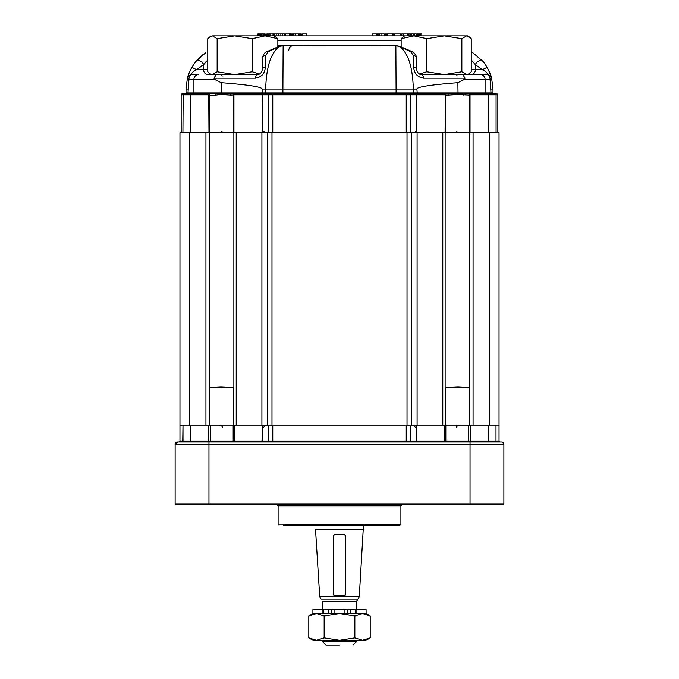 <?xml version="1.0" encoding="UTF-8"?>
<svg xmlns="http://www.w3.org/2000/svg" width="679" height="679" viewBox="0 0 679 679"><rect width="100%" height="100%" fill="white"/><g stroke="black" fill="none" stroke-linecap="round" stroke-linejoin="round"><path stroke-width="1.02" d="M177.542 441.995L501.458 441.995L499.931 441.995L499.04 441.027L499.04 425.071L489.635 425.071L499.04 425.071L499.04 132.575L499.04 441.027L499.931 441.995L501.458 441.995A2.419 2.419 0 0 1 503.877 444.414A2.419 2.419 0 0 0 501.458 441.995L177.542 441.995L179.069 441.995L177.542 441.995L179.069 441.995L179.96 441.027L179.96 425.071L489.635 425.071L442.784 425.071L442.784 132.575L445.135 132.575L445.135 425.071L445.135 132.575L499.04 132.575L489.635 132.575L489.635 425.071L489.635 132.575L473.068 132.575L473.068 425.071L473.068 132.575L417.093 132.575L442.784 132.575L442.784 425.071L236.216 425.071L236.216 132.575L417.093 132.575L417.093 425.071L417.093 132.575L411.474 132.575L411.474 425.071L411.474 132.575L407.018 132.575L407.018 425.071L407.018 132.575L271.982 132.575L271.982 425.071L271.982 132.575L267.518 132.575L267.518 425.071L267.518 132.575L261.907 132.575L261.907 425.071L261.907 132.575L209.59 132.575L209.59 425.071L236.216 425.071L236.216 132.575L209.59 132.575L209.59 425.071L179.96 425.071L179.96 132.575L209.59 132.575L205.932 132.575L205.932 425.071L205.932 132.575L189.365 132.575L189.365 425.071L189.365 132.575L179.96 132.575L179.96 441.027L179.069 441.995L177.542 441.995L175.123 444.414A2.419 2.419 0 0 1 177.542 441.995L175.123 444.414A2.419 2.419 0 0 1 177.542 441.995A2.419 2.419 0 0 0 175.123 444.414L208.962 444.414L208.962 441.995L208.962 444.414L470.038 444.414L470.038 441.995L470.038 444.414L503.877 444.414L503.877 503.877A0.968 0.968 0 0 1 502.91 504.845L176.09 504.845A0.968 0.968 0 0 1 175.123 503.877L176.09 504.845A0.968 0.968 0 0 1 175.123 503.877L175.123 444.414A2.419 2.419 0 0 1 177.542 441.995M445.831 425.071L468.756 425.071L445.831 425.071L445.831 441.027A0.968 0.772 -90 0 0 446.612 441.995A0.968 0.772 -90 0 1 445.831 441.027L445.831 425.071M210.244 425.071L233.169 425.071L210.244 425.071L210.346 441.995L210.244 425.071M485.748 504.845L176.09 504.845A0.968 0.968 0 0 1 175.123 503.877L176.09 504.845A0.968 0.968 0 0 1 175.123 503.877L175.123 444.414L503.877 444.414L503.877 503.877A0.968 0.968 0 0 1 502.91 504.845L485.748 504.845M180.92 504.845L176.09 504.845L180.92 504.845M283.415 525.147L399.931 525.147L283.415 525.147M370.208 637.844L362.535 640.212L354.854 637.844L354.854 615.997L362.535 613.621L370.208 615.997L370.208 637.844L362.535 640.212L339.5 640.212L354.854 637.844L354.854 615.997L362.535 613.621L339.5 613.621L354.854 615.997L339.5 613.621L312.909 613.621L308.801 615.997L316.473 613.621L324.155 615.997L339.5 613.621L312.909 613.621L312.909 609.759L322.118 609.759L312.909 609.759L312.909 613.621L308.801 615.997L316.473 613.621L324.155 615.997L339.5 613.621L355.21 613.621L355.21 609.759L322.118 609.759L322.118 613.621L323.79 613.621L322.118 613.621L322.118 609.759L323.79 609.759L323.79 613.621L323.79 609.759L328.543 609.759L328.543 613.621L328.543 609.759L331.725 609.759L331.725 613.621L331.725 609.759L334.06 609.759L334.06 613.621L334.06 609.759L344.94 609.759L344.94 613.621L344.94 609.759L347.275 609.759L347.275 613.621L347.275 609.759L350.457 609.759L350.457 613.621L350.457 609.759L355.21 609.759L355.21 613.621L362.535 613.621L370.208 615.997L370.208 637.844L366.091 640.212L362.535 640.212L354.854 637.844L339.5 640.212L316.473 640.212L308.801 637.844L308.801 615.997L308.801 637.844L316.473 640.212L312.909 640.212L308.801 637.844L312.909 640.212L316.473 640.212L324.155 637.844L324.155 615.997L324.155 637.844L339.5 640.212L316.473 640.212L324.155 637.844L339.5 640.212L366.091 640.212L370.208 637.844M345.322 535.841L345.322 593.056L345.322 535.841M315.523 529.501L363.477 529.501L315.523 529.501L319.724 596.705L359.276 596.705L363.477 525.147L359.276 596.705L319.724 596.705L315.523 529.501M333.678 535.841L333.678 593.056L333.678 535.841M321.116 599.124L357.884 599.124L359.276 596.705L357.884 599.124L321.116 599.124L319.724 596.705L321.116 599.124M366.091 613.621L362.535 613.621L366.091 613.621L370.208 615.997L366.091 613.621L366.091 609.759L355.21 609.759L356.882 609.759L356.882 613.621L356.882 609.759L366.091 609.759L366.091 613.621M334.475 534.704L333.695 535.493L333.695 595.059L334.475 595.856L344.525 595.856L345.305 595.059L345.305 535.493L344.525 534.704L334.475 534.704L333.695 535.493L333.695 595.059L334.475 595.856L344.525 595.856L345.305 595.059L345.305 535.493L344.525 534.704L334.475 534.704M339.5 645.05L325.962 645.05L322.576 641.663L339.5 641.663L322.576 641.663L322.576 640.212L322.576 641.663L325.962 645.05L339.5 645.05M356.424 641.663L339.5 641.663L356.424 641.663L356.424 640.212L356.424 641.663L353.038 645.05L356.424 641.663M210.269 36.522L212.451 35.885L210.269 36.522L207.757 38.695L207.757 71.753L210.269 73.918L212.451 74.563L234.671 74.563L217.144 71.753L212.451 74.563M217.144 38.695L234.671 35.885L212.451 35.885L217.144 38.695L217.144 71.753M461.856 38.695L466.549 35.885L468.731 36.522L471.243 38.695L471.243 71.753L468.731 73.918L466.549 74.563L461.856 71.753L461.856 38.695L444.329 35.885L404.769 35.885L403.657 36.522L401.145 38.695L413.969 35.885L426.802 38.695L426.802 71.753L419.461 74.019M458.41 35.885L444.329 35.885L426.802 38.695M461.856 71.753L444.329 74.563L467.619 74.563L468.731 73.918M273.026 35.885L273.026 33.95L267.085 33.95L267.085 35.885M267.73 33.95L267.73 35.885M269.97 33.95L269.97 35.885M298.183 35.885L298.183 33.95L292.649 33.95M290.612 35.885L290.612 33.95L284.238 33.95L284.238 35.885M285.316 33.95L285.316 35.885M282.71 35.885L282.71 33.95L274.757 33.95L274.757 35.885M301.221 35.885L301.221 33.95L297.716 33.95M300.474 35.885L300.474 33.95L299.779 33.95L299.779 35.885M306.942 33.95L306.942 35.885L306.942 33.95L302.376 33.95M385.91 35.885L385.91 33.95L384.543 33.95L384.543 35.885M384.543 33.95L377.346 33.95L377.346 35.885M453.114 35.885L419.274 35.885M401.145 38.695L401.145 46.698M265.031 35.885L252.198 38.695L234.671 35.885L274.231 35.885L265.031 35.885L277.855 38.695L274.231 35.885L404.769 35.885M277.855 38.695L277.855 46.698M252.198 38.695L252.198 71.753L234.671 74.563L257.307 74.563L207.749 74.563A4.838 4.125 90 0 1 203.624 69.725L207.757 69.725M259.539 74.019L252.198 71.753M469.189 132.575L445.636 132.575L445.636 95.111L448.369 95.111A1.205 0.849 -90 0 0 447.52 93.897L469.681 93.897A0.968 0.569 90 0 1 470.25 94.865L469.189 95.111L469.189 132.575M208.971 132.575L208.75 94.865A0.968 0.569 -90 0 1 209.319 93.897L193.006 93.897L209.616 94.288A0.968 0.45 132.3 0 0 208.971 94.941L209.811 95.111L209.811 132.575L233.364 132.575L233.61 94.432L234.594 93.897L258.419 93.897L234.594 93.897L233.932 94.975L233.61 94.432M181.166 132.575L181.166 94.865A0.968 0.968 0 0 1 182.133 93.897A0.968 0.968 0 0 0 181.166 94.865L208.75 94.865M497.834 132.575L497.834 94.865L496.077 94.865L496.077 132.575M222.262 93.609L182.133 93.897M185.036 93.897L193.006 93.897L185.036 93.897L187.981 92.93L193.914 92.93L193.914 79.392L188.94 79.392L187.981 92.93L186.004 92.93L185.036 93.897L185.69 93.88M231.48 93.897A1.205 0.849 90 0 0 230.631 95.111L220.981 94.559L215.744 95.111L215.888 93.897L234.594 93.897M413.723 67.306L413.265 55.406A4.838 3.87 0 0 1 416.855 59.149L416.855 69.725A4.838 2.58 180 0 0 413.723 67.306C414.148 73.519 417.441 77.143 423.594 78.187A4.838 1.969 -90 0 0 421.693 74.563L480.545 74.563A4.838 4.549 90 0 1 485.086 79.392L485.086 92.93A0.968 0.908 -90 0 0 485.994 93.897L493.964 93.897L491.019 92.93L492.996 92.93L493.149 93.447M497.834 94.865A0.968 0.968 0 0 0 496.867 93.897L469.681 93.897L469.189 95.111L458.053 94.559L448.369 95.111M444.406 93.897L445.39 94.432L445.068 94.975L444.406 93.897L420.581 93.897L447.52 93.897M420.912 94.865L413.63 94.865A0.968 0.603 90 0 0 413.027 93.897L420.581 93.897L420.912 94.865L444.737 94.865M413.265 55.406L410.719 51.689L398.98 46.257C407.875 51.986 412.662 66.253 413.333 89.068L416.855 89.068L417.458 94.848M410.719 51.689A4.838 2.266 -60.1 0 1 412.119 51.655L399.829 46.333A4.838 3.522 -75.6 0 0 398.98 46.257L393.718 45.552L283.135 45.688L280.02 46.257L268.281 51.689L265.735 55.406L265.277 67.306A4.838 2.58 180 0 0 262.145 69.725L262.145 59.149C262.951 54.897 264.53 52.393 266.881 51.655L279.171 46.333L285.282 45.552L277.855 45.552L303.072 45.552M376.828 45.552L396.366 45.697A4.838 3.836 -84.1 0 0 395.865 45.688L396.103 92.93L262.145 92.93L262.145 89.068L265.667 89.068L265.311 93.897L269.274 93.897A0.968 0.874 90 0 0 268.409 94.865L413.63 94.865M282.634 45.697A4.838 3.836 84.1 0 1 283.135 45.688L282.897 89.068L413.333 89.068L413.333 92.93L491.019 92.93L490.06 79.392A4.838 1.002 -14.5 0 0 491.621 78.187A4.838 4.838 0 0 0 486.936 74.563A4.838 4.838 0 0 1 491.621 78.187L492.996 89.068L491.621 78.187C491.621 77.024 490.145 73.391 487.174 67.306L483.253 61.619L487.174 67.306L482.345 69.725C486.419 71.719 487.955 73.332 486.936 74.563L471.251 74.563A4.838 4.125 -90 0 0 475.376 69.725L471.243 69.725M413.027 93.897L265.973 93.897A0.968 0.603 90 0 0 265.37 94.865L234.263 94.865M272.763 132.575L272.763 93.897L269.274 93.897M203.641 64.649L205.949 61.806M207.757 59.939L203.624 64.666L197.25 69.224M200.763 66.542L202.155 65.6M475.376 64.666L471.243 59.939L475.376 64.666L475.376 69.725L482.345 69.725L475.376 64.666A4.838 3.471 140.9 0 1 479.043 60.957A4.838 3.471 140.9 0 1 483.253 61.619L471.243 51.383M186.054 86.844L186.004 92.93M491.019 89.068L492.996 89.068L492.996 92.93L493.964 93.897M416.855 89.068C416.931 86.92 430.605 84.799 457.867 82.677L458.053 94.559M491.621 78.187A4.838 4.838 0 0 0 486.936 74.563A4.838 3.123 90 0 1 490.06 79.392L464.428 79.392L457.867 82.677M262.145 89.068C262.069 86.929 248.412 84.799 221.176 82.677L214.572 79.392L213.927 78.187L216.211 74.563M214.572 79.392L193.914 79.392A4.838 4.549 -90 0 1 198.455 74.563L192.064 74.563C191.045 73.332 192.581 71.719 196.655 69.725L191.826 67.306C188.864 73.391 187.379 77.016 187.379 78.187A4.838 4.838 0 0 1 192.064 74.563A4.838 3.123 -90 0 0 188.94 79.392A4.838 1.002 -165.5 0 1 187.379 78.187A4.838 4.838 0 0 1 192.064 74.563M482.345 69.725L487.174 67.306L490.713 75.148M187.981 89.068L186.004 89.068L187.379 78.187M202.877 54.66L195.747 61.619L191.826 67.306L195.747 61.619L205.796 52.589M189.068 73.009L191.47 67.951M279.171 46.333A4.838 3.522 75.6 0 1 280.02 46.257C271.125 51.986 266.338 66.253 265.667 89.068L282.897 89.068L282.897 93.897M262.145 69.725A4.838 4.838 0 0 1 257.307 74.563A4.838 4.838 0 0 0 262.145 69.725C261.882 72.526 260.269 74.138 257.307 74.563A4.838 1.969 90 0 0 255.406 78.187C261.576 77.126 264.869 73.502 265.277 67.306M464.428 79.392L465.073 78.187L462.789 74.563M421.693 74.563C418.731 74.138 417.118 72.526 416.855 69.725A4.838 4.838 0 0 0 417.118 71.312A4.838 4.838 0 0 1 416.855 69.725M412.119 51.655L412.119 51.655C415.209 53.59 416.787 56.085 416.855 59.149M417.229 71.592A4.838 4.838 0 0 0 418.629 73.468A4.838 4.838 0 0 1 417.229 71.592M419.308 73.935A4.838 4.838 0 0 0 419.902 74.223A4.838 4.838 0 0 1 419.308 73.935M262.145 59.149A4.838 3.87 0 0 1 265.735 55.406M266.881 51.655A4.838 2.266 60.1 0 1 268.281 51.689M196.655 69.725L203.624 69.725L203.624 64.666A4.838 3.471 -140.9 0 0 199.957 60.957A4.838 3.471 -140.9 0 0 195.747 61.619M463.256 95.111L463.112 93.897L460.252 93.787M221.176 82.677L221.176 92.93L262.145 92.93L261.805 93.889L265.311 93.897A0.968 0.552 91.2 0 0 264.793 94.856M457.96 93.651L456.738 93.609M258.088 94.865L258.419 93.897L261.805 93.889L261.534 94.848M209.616 94.288L209.811 95.111L215.744 95.111M233.932 132.575L233.932 94.975L230.631 95.111M470.029 132.575L470.029 94.941A0.968 0.45 -132.3 0 0 469.384 94.288M445.39 94.432L445.068 132.575M343.582 35.885L274.231 35.885M419.792 35.885L419.792 33.95L417.958 33.95L417.95 35.885L417.958 33.95L416.371 33.95L416.371 35.885M416.371 33.95L414.105 33.95L414.105 35.885M414.105 33.95L411.771 33.95L411.771 35.885M411.771 33.95L410.354 33.95L410.354 35.885M410.354 33.95L408.97 33.95L408.97 35.885L408.97 33.95L401.824 33.95L401.824 35.885M401.357 35.885L401.357 33.95L400.602 33.95L400.602 35.885M400.602 33.95L394.287 33.95L394.287 35.885M394.287 33.95L393.531 33.95L393.531 35.885L393.531 33.95L386.376 33.95L386.376 35.885M378.509 33.95L378.509 35.885M377.524 33.95L377.524 35.885M376.548 35.885L376.548 33.95L376.667 35.885M376.548 33.95L372.432 33.95L372.432 35.885M420.7 35.885L420.7 33.95L421.82 33.95L421.82 35.885M420.7 33.95L419.97 33.95L419.97 35.885M418.663 33.95L418.663 35.885M291.995 35.885L291.995 33.95L291.503 33.95L291.503 35.885M273.026 33.95L274.757 33.95M282.71 33.95L284.238 33.95M264.08 35.885L264.08 33.95L265.209 33.95L265.209 35.885M264.08 33.95L263.359 33.95L263.359 35.885M262.052 35.885L262.052 33.95L263.18 33.95L263.18 35.885M262.052 33.95L261.347 33.95L261.347 35.885M261.347 33.95L259.802 33.95L259.802 35.885M259.802 33.95L259.454 35.885M259.454 33.95L258.538 33.95L258.538 35.885M258.538 33.95L257.833 33.95L257.833 35.885M278.568 33.95L278.568 35.885M276.2 33.95L276.2 35.885M282.489 33.95L282.489 35.885M280.877 33.95L280.877 35.885M289.543 33.95L289.543 35.885M292.887 33.95L292.887 35.885M292.242 33.95L292.242 35.885M295.127 33.95L295.127 35.885M444.329 74.563L426.802 71.753M444.329 35.885L467.619 35.885L468.731 36.522M259.726 35.885L225.886 35.885M179.069 441.995L179.96 441.027L179.069 441.995M499.04 441.027L499.931 441.995L499.04 441.027L496.001 441.027L496.001 425.071L496.001 441.027L488.464 441.027L488.464 425.071L488.464 441.027A0.968 0.942 -90 0 0 489.406 441.995A0.968 0.942 -90 0 1 488.464 441.027L470.428 441.027L470.428 425.071L470.428 441.027A0.968 0.569 -90 0 0 470.997 441.995A0.968 0.569 -90 0 1 470.428 441.027L496.001 441.027L496.273 441.995L496.001 441.027L499.04 441.027M469.189 425.071L445.636 425.071L445.636 387.607L458.053 387.055L469.189 387.607L469.189 425.071M209.811 425.071L233.364 425.071L233.364 387.607L220.981 387.055L209.811 387.607L209.811 425.071M400.899 505.813L278.101 505.813L277.134 504.845L278.101 505.813L278.101 524.18L400.899 524.18L399.931 525.147L400.899 524.18L278.101 524.18L279.069 525.147L278.101 524.18L278.101 505.813L400.899 505.813L401.866 504.845L400.899 505.813L400.899 524.18L400.899 505.813M179.96 441.027L182.999 441.027L182.999 425.071L182.727 441.995L182.999 441.027L190.536 441.027L190.536 425.071L190.536 441.027L208.572 441.027L208.572 425.071L208.572 441.027L233.169 441.027L233.169 425.071L233.169 441.027L234.272 441.027L234.272 425.071L234.272 441.027L262.315 441.027L262.315 425.071L261.984 441.995L262.315 441.027L268.409 441.027L268.409 425.071L268.409 441.027L272.763 441.027L272.763 425.071L272.763 441.027L406.237 441.027L406.237 425.071L406.237 441.027L410.591 441.027L410.591 425.071L410.591 441.027A0.968 0.874 -90 0 0 411.466 441.995A0.968 0.874 -90 0 1 410.591 441.027L416.685 441.027L416.685 425.071L416.685 441.027L444.728 441.027L444.728 425.071L444.728 441.027L468.756 441.027L468.756 425.071L468.756 441.027L470.428 441.027L468.756 441.027L468.654 441.995L468.756 441.027L444.728 441.027L445.059 441.995L444.728 441.027L416.685 441.027L417.016 441.995L416.685 441.027L406.237 441.027L406.237 441.995L406.237 441.027L272.763 441.027L272.763 441.995L272.763 441.027L268.409 441.027A0.968 0.874 -90 0 1 267.534 441.995A0.968 0.874 -90 0 0 268.409 441.027L234.272 441.027L233.941 441.995L234.272 441.027L233.169 441.027A0.968 0.772 -90 0 1 232.388 441.995A0.968 0.772 -90 0 0 233.169 441.027L208.572 441.027A0.968 0.569 -90 0 1 208.003 441.995A0.968 0.569 -90 0 0 208.572 441.027L190.536 441.027A0.968 0.942 -90 0 1 189.594 441.995A0.968 0.942 -90 0 0 190.536 441.027L179.96 441.027M470.038 503.877L470.038 504.845L470.038 503.877L175.123 503.877L208.962 503.877L208.962 444.414L208.962 504.845L208.962 503.877L470.038 503.877L470.038 444.414L470.038 503.877L503.877 503.877L470.038 503.877M322.576 601.339L356.424 601.339L356.424 609.759L356.424 601.339L357.884 599.124L356.424 601.339L322.576 601.339L322.576 609.759L322.576 601.339M469.401 132.575L469.401 425.071L469.401 132.575M233.865 132.575L233.865 425.071L233.865 132.575M268.731 33.95L268.731 35.885M289.347 33.95L289.347 35.885M298.259 33.95L298.259 35.885M488.464 132.575L488.464 94.865L470.25 94.865M416.685 132.575L416.422 93.88M487.522 93.897A0.968 0.942 90 0 1 488.464 94.865L496.077 94.865L495.814 93.897M410.591 132.575L410.591 94.865A0.968 0.874 90 0 0 409.726 93.897M406.237 132.575L406.237 93.897M268.409 132.575L268.409 94.865L265.37 94.865M262.315 132.575L262.578 93.88M190.536 132.575L190.536 94.865A0.968 0.942 90 0 1 191.478 93.897M182.923 132.575L183.186 93.897M414.207 94.856A0.968 0.552 88.8 0 0 413.689 93.897L413.333 92.93L396.103 92.93L396.103 93.897M220.981 94.559L221.176 92.93L193.914 92.93A0.968 0.908 90 0 1 193.006 93.897M255.406 78.187L213.927 78.187M465.073 78.187L423.594 78.187M401.145 40.715L277.855 40.715M414.479 33.95L414.479 35.885M413.681 33.95L413.681 35.885M408.97 33.95L408.97 35.885M407.909 33.95L407.909 35.885M403.173 33.95L403.173 35.885M393.531 33.95L393.531 35.885M392.462 33.95L392.462 35.885M387.726 33.95L387.726 35.885M381.012 33.95L381.012 35.885M379.391 33.95L379.391 35.885M306.068 33.95L306.068 35.885M302.596 33.95L302.596 35.885M301.077 33.95L301.077 35.885M260.439 33.95L260.439 35.885M259.2 33.95L259.2 35.885M278.135 33.95L278.135 35.885M278.95 33.95L278.95 35.885M293.888 33.95L293.888 35.885M456.738 427.49C456.432 426.582 457.239 425.775 459.157 425.071C457.239 425.775 456.432 426.582 456.738 427.49M415.65 427.49L413.231 425.071L415.65 427.49M263.35 427.49L265.769 425.071L263.35 427.49M222.262 427.49C222.568 426.582 221.761 425.775 219.843 425.071C221.761 425.775 222.568 426.582 222.262 427.49M266.839 35.885L266.839 33.95M211.381 74.563L210.269 73.918M399.829 46.333L396.366 45.697M288.889 49.177L288.736 50.356C289.025 47.454 290.637 45.841 293.574 45.552M289.933 47.199L290.629 46.545M415.624 131.37L415.387 131.955M415.039 132.303L414.198 132.575M456.763 131.37L457.001 131.955M457.349 132.303L458.189 132.575M222.262 131.123L220.811 132.575M263.35 131.123L264.802 132.575M378.178 35.885L378.178 33.95M301.968 35.885L301.968 33.95M456.763 75.768L457.001 75.182M457.349 74.834L458.189 74.563M222.262 76.014L220.811 74.563"/></g></svg>
